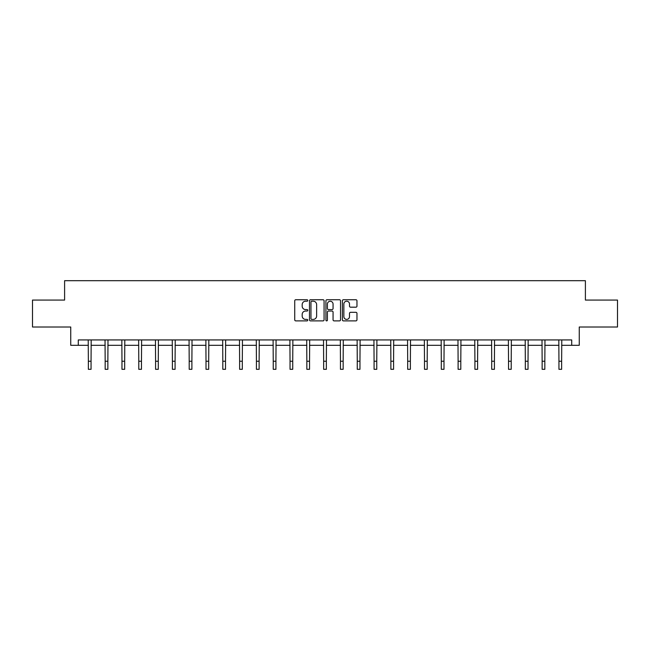 <?xml version="1.0" encoding="UTF-8"?>
<svg xmlns="http://www.w3.org/2000/svg" width="650" height="650" viewBox="0 0 650 650"><rect width="100%" height="100%" fill="white"/><g stroke="black" fill="none" stroke-linecap="round" stroke-linejoin="round"><path stroke-width="0.97" d="M307.767 300.479A0.739 0.739 0 0 0 307.019 299.739L295.791 299.739A1.056 1.056 0 0 0 294.726 300.796L294.726 319.824A1.056 1.056 0 0 0 295.791 320.889L307.019 320.889A0.739 0.739 0 0 0 307.767 320.141A0.739 0.739 0 0 0 307.019 319.402L305.565 319.402A3.38 3.38 0 0 1 302.185 316.022L302.185 314.438A3.38 3.38 0 0 1 305.565 311.049L307.019 311.049A0.739 0.739 0 0 0 307.767 310.31A0.739 0.739 0 0 0 307.019 309.571L305.565 309.571A3.38 3.38 0 0 1 302.185 306.183L302.185 304.598A3.38 3.38 0 0 1 305.565 301.218L307.019 301.218A0.739 0.739 0 0 0 307.767 300.479M355.908 307.19A1.056 1.056 0 0 0 356.964 306.134L356.964 300.796A1.056 1.056 0 0 0 355.908 299.739L343.428 299.739A1.056 1.056 0 0 0 342.371 300.796L342.371 319.824A1.056 1.056 0 0 0 343.428 320.889L355.908 320.889A1.056 1.056 0 0 0 356.964 319.824L356.964 313.373A1.056 1.056 0 0 0 355.908 312.317L350.561 312.317A1.056 1.056 0 0 0 349.505 313.373L349.505 316.574A2.828 2.828 0 0 1 346.678 319.402A2.828 2.828 0 0 1 343.85 316.574L343.85 304.046A2.828 2.828 0 0 1 346.678 301.218A2.828 2.828 0 0 1 349.505 304.046L349.505 306.134A1.056 1.056 0 0 0 350.561 307.19L355.908 307.19M78.284 345.321L78.284 339.934L571.716 339.934L571.716 345.321L579.256 345.321L579.256 327.007L617.5 327.007L617.5 300.072L585.398 300.072L585.398 280.686L64.602 280.686L64.602 300.072L32.5 300.072L32.5 327.007L70.744 327.007L70.744 345.321L88.359 345.321M324.074 300.796A1.056 1.056 0 0 0 323.017 299.739L310.537 299.739A1.056 1.056 0 0 0 309.481 300.796L309.481 319.824A1.056 1.056 0 0 0 310.537 320.889L323.017 320.889A1.056 1.056 0 0 0 324.074 319.824L324.074 300.796M326.983 299.739L339.463 299.739A1.056 1.056 0 0 1 340.519 300.796L340.519 319.824A1.056 1.056 0 0 1 339.463 320.889L334.124 320.889A1.056 1.056 0 0 1 333.06 319.824L333.06 312.106A1.056 1.056 0 0 0 332.004 311.049L328.461 311.049A1.056 1.056 0 0 0 327.405 312.106L327.405 320.141A0.739 0.739 0 0 1 326.666 320.889A0.739 0.739 0 0 1 325.926 320.141L325.926 300.796A1.056 1.056 0 0 1 326.983 299.739M91.057 345.321L105.17 345.321M107.859 345.321L121.972 345.321M124.67 345.321L138.783 345.321M141.472 345.321L155.586 345.321M158.283 345.321L172.396 345.321M175.086 345.321L189.199 345.321M191.896 345.321L206.009 345.321M208.699 345.321L222.812 345.321M225.509 345.321L239.623 345.321M242.312 345.321L256.425 345.321M259.123 345.321L273.236 345.321M275.925 345.321L290.038 345.321M292.736 345.321L306.849 345.321M309.538 345.321L323.651 345.321M326.349 345.321L340.462 345.321M343.151 345.321L357.264 345.321M359.962 345.321L374.075 345.321M376.764 345.321L390.877 345.321M393.575 345.321L407.688 345.321M410.377 345.321L424.491 345.321M427.188 345.321L441.301 345.321M443.991 345.321L458.104 345.321M460.801 345.321L474.914 345.321M477.604 345.321L491.717 345.321M494.414 345.321L508.527 345.321M511.217 345.321L525.33 345.321M528.028 345.321L542.141 345.321M544.83 345.321L558.943 345.321M561.641 345.321L571.716 345.321M311.699 301.218A0.739 0.739 0 0 0 310.96 301.957L310.96 318.662A0.739 0.739 0 0 0 311.699 319.402L313.235 319.402A3.38 3.38 0 0 0 316.623 316.022L316.623 304.598A3.38 3.38 0 0 0 313.235 301.218L311.699 301.218M333.06 304.094A2.828 2.828 0 0 0 330.233 301.267A2.828 2.828 0 0 0 327.405 304.094L327.405 308.514A1.056 1.056 0 0 0 328.461 309.571L332.004 309.571A1.056 1.056 0 0 0 333.06 308.514L333.06 304.094M88.221 339.934L88.359 361.238L91.057 361.238L91.187 339.934M88.359 361.238L88.359 369.314L91.057 369.314L91.057 361.238M105.032 339.934L105.17 361.238L107.859 361.238L107.997 339.934M105.17 361.238L105.17 369.314L107.859 369.314L107.859 361.238M121.834 339.934L121.972 361.238L124.67 361.238L124.8 339.934M121.972 361.238L121.972 369.314L124.67 369.314L124.67 361.238M138.645 339.934L138.783 361.238L141.472 361.238L141.611 339.934M138.783 361.238L138.783 369.314L141.472 369.314L141.472 361.238M155.447 339.934L155.586 361.238L158.283 361.238L158.413 339.934M155.586 361.238L155.586 369.314L158.283 369.314L158.283 361.238M172.258 339.934L172.396 361.238L175.086 361.238L175.224 339.934M172.396 361.238L172.396 369.314L175.086 369.314L175.086 361.238M189.061 339.934L189.199 361.238L191.896 361.238L192.026 339.934M189.199 361.238L189.199 369.314L191.896 369.314L191.896 361.238M205.871 339.934L206.009 361.238L208.699 361.238L208.837 339.934M206.009 361.238L206.009 369.314L208.699 369.314L208.699 361.238M222.674 339.934L222.812 361.238L225.509 361.238L225.648 339.934M222.812 361.238L222.812 369.314L225.509 369.314L225.509 361.238M239.484 339.934L239.623 361.238L242.312 361.238L242.45 339.934M239.623 361.238L239.623 369.314L242.312 369.314L242.312 361.238M256.287 339.934L256.425 361.238L259.123 361.238L259.261 339.934M256.425 361.238L256.425 369.314L259.123 369.314L259.123 361.238M273.098 339.934L273.236 361.238L275.925 361.238L276.063 339.934M273.236 361.238L273.236 369.314L275.925 369.314L275.925 361.238M289.9 339.934L290.038 361.238L292.736 361.238L292.874 339.934M290.038 361.238L290.038 369.314L292.736 369.314L292.736 361.238M306.711 339.934L306.849 361.238L309.538 361.238L309.676 339.934M306.849 361.238L306.849 369.314L309.538 369.314L309.538 361.238M323.513 339.934L323.651 361.238L326.349 361.238L326.487 339.934M323.651 361.238L323.651 369.314L326.349 369.314L326.349 361.238M340.324 339.934L340.462 361.238L343.151 361.238L343.289 339.934M340.462 361.238L340.462 369.314L343.151 369.314L343.151 361.238M357.126 339.934L357.264 361.238L359.962 361.238L360.1 339.934M357.264 361.238L357.264 369.314L359.962 369.314L359.962 361.238M373.937 339.934L374.075 361.238L376.764 361.238L376.902 339.934M374.075 361.238L374.075 369.314L376.764 369.314L376.764 361.238M390.739 339.934L390.877 361.238L393.575 361.238L393.713 339.934M390.877 361.238L390.877 369.314L393.575 369.314L393.575 361.238M407.55 339.934L407.688 361.238L410.377 361.238L410.516 339.934M407.688 361.238L407.688 369.314L410.377 369.314L410.377 361.238M424.352 339.934L424.491 361.238L427.188 361.238L427.326 339.934M424.491 361.238L424.491 369.314L427.188 369.314L427.188 361.238M441.163 339.934L441.301 361.238L443.991 361.238L444.129 339.934M441.301 361.238L441.301 369.314L443.991 369.314L443.991 361.238M457.974 339.934L458.104 361.238L460.801 361.238L460.939 339.934M458.104 361.238L458.104 369.314L460.801 369.314L460.801 361.238M474.776 339.934L474.914 361.238L477.604 361.238L477.742 339.934M474.914 361.238L474.914 369.314L477.604 369.314L477.604 361.238M491.587 339.934L491.717 361.238L494.414 361.238L494.552 339.934M491.717 361.238L491.717 369.314L494.414 369.314L494.414 361.238M508.389 339.934L508.527 361.238L511.217 361.238L511.355 339.934M508.527 361.238L508.527 369.314L511.217 369.314L511.217 361.238M525.2 339.934L525.33 361.238L528.028 361.238L528.166 339.934M525.33 361.238L525.33 369.314L528.028 369.314L528.028 361.238M542.003 339.934L542.141 361.238L544.83 361.238L544.968 339.934M542.141 361.238L542.141 369.314L544.83 369.314L544.83 361.238M558.813 339.934L558.943 361.238L561.641 361.238L561.779 339.934M558.943 361.238L558.943 369.314L561.641 369.314L561.641 361.238"/></g></svg>
